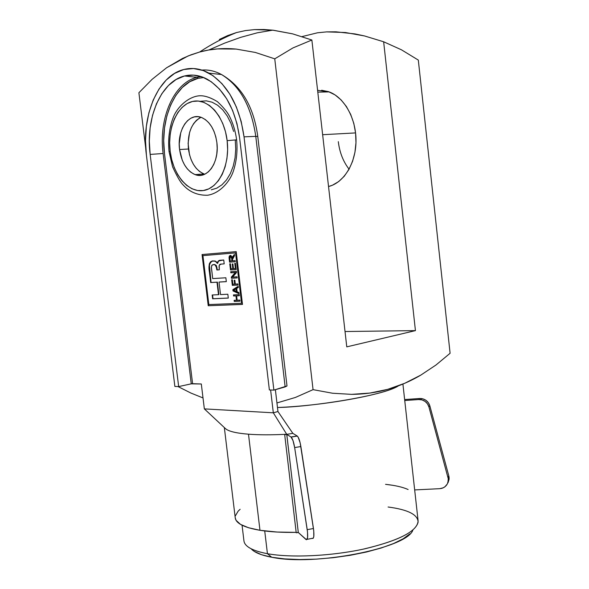<?xml version="1.0" encoding="UTF-8"?>
<svg xmlns="http://www.w3.org/2000/svg" width="589" height="589" viewBox="0 0 589 589"><rect width="100%" height="100%" fill="white"/><g stroke="black" fill="none" stroke-linecap="round" stroke-linejoin="round"><path stroke-width="0.88" d="M251.172 548.793C254.374 552.453 261.229 555.272 271.728 557.253L267.435 553.697C253.837 551.12 246.106 547.314 244.266 542.292M317.589 90.331L329.192 91.906C344.536 97.553 356.308 118.897 355.999 141.22C355.793 163.558 343.696 182.892 328.537 186.522L332.432 185.218L338.66 181.589L344.248 176.258L348.953 169.426L352.575 161.327L354.946 152.293L355.97 142.693L355.579 132.915L353.805 123.366L350.698 114.443L346.413 106.528L341.127 99.931L335.067 94.91L328.478 91.648L321.646 90.264M227.722 35.568L236.461 32.564L245.451 30.584L254.603 29.597L273.406 30.245L292.571 33.845L311.868 40.015L346.774 346.862L415.436 330.62L345.029 331.526L415.436 330.62L383.645 41.775L401.418 49.785L418.315 60.085L450.099 353.275L418.315 60.085L401.418 49.785L383.645 41.775L364.517 35.951L345.397 32.52L326.645 31.88L317.478 32.793L302.098 36.584L317.478 32.793L326.645 31.88L335.951 31.821L354.953 33.919L364.517 35.951L383.645 41.775L415.436 330.62L346.774 346.862L311.868 40.015L292.571 33.845L272.678 30.164L263.924 29.516L254.603 29.597L245.451 30.584L236.461 32.564C223.989 37.527 211.709 44.013 199.619 52.023L208.521 50.036L217.584 48.894L236.167 49.078L255.354 52.45L274.754 58.834L293.005 47.893L311.868 40.015L293.005 47.893L274.754 58.834L255.354 52.45L236.167 49.078C223.231 47.893 211.053 48.872 199.619 52.023C211.709 44.013 223.989 37.527 236.461 32.564L227.722 35.568L219.344 39.463M242.057 525.226L243.949 540.945C244.737 546.592 252.571 550.84 267.435 553.697L264.726 530.969L267.435 553.697C291.452 558.085 332.446 556.082 365.526 548.654C400.203 540.113 417.726 530.829 418.102 520.801L402.913 384.057M190.902 393.047L203.014 397.95L190.902 393.047L178.011 386.561M138.901 92.738L152.102 79.331L166.635 67.735L182.553 58.429L190.932 54.836L199.619 52.023L188.105 55.948L166.635 67.735L152.102 79.331L138.901 92.738L145.792 148.752L138.901 92.738M450.099 353.275L436 364.996L420.833 375.097L404.761 383.27L387.731 389.336L369.921 393.062L351.552 394.358L332.594 393.238L313.061 389.653L295.398 397.457L276.94 402.942L295.398 397.457L313.061 389.653L274.754 58.834L313.061 389.653L332.594 393.238L351.552 394.358C364.193 394.262 376.253 392.591 387.731 389.336C399.254 386.053 410.283 381.311 420.833 375.097L436 364.996L450.099 353.275M277.471 407.492C309.313 407.117 383.962 395.823 398.488 385.802C385.368 394.52 323.906 405.814 277.471 407.492M254.286 551.4L261.509 554.705L271.728 557.253L284.583 558.895L299.565 559.543L316.021 559.145L333.205 557.702L350.322 555.28L366.572 551.989L381.216 547.998L393.621 543.507L403.296 538.714L409.915 533.84M388.099 507.011C407.993 509.618 417.991 514.668 418.102 522.178C415.672 532.154 397.303 541.158 362.993 549.206C330.333 556.207 290.833 557.96 267.435 553.697L271.728 557.253C314.924 566.456 407.433 548.028 412.86 530.085M201.011 117.299C191.484 122.681 187.287 133.247 188.428 149.002L179.579 149.532C176.759 130.125 188.966 111.895 201.762 117.579C209.868 121.43 214.904 129.757 216.877 142.575L217.194 148.435L216.759 154.185L215.596 159.612L213.741 164.486L211.289 168.623L208.337 171.863L204.994 174.094L201.409 175.235L197.713 175.257L194.046 174.167L190.541 172.017L187.346 168.896L184.556 164.92L182.281 160.252L179.579 149.532L179.247 143.871L180.683 132.974L182.413 128.144L184.74 123.977L187.582 120.627L190.836 118.234L194.392 116.894L198.103 116.681L201.828 117.601L205.428 119.641L208.749 122.718L211.665 126.723L214.05 131.494L215.81 136.854L216.877 142.575C219.616 162.218 207.38 179.689 195.195 174.631C186.794 170.92 181.589 162.557 179.579 149.532L188.428 149.002C190.424 161.938 195.622 170.25 204.03 173.932L204.817 174.182M236.623 139.821C237.647 150.85 236.594 161.172 233.458 170.81C229.798 182.185 219.196 193.634 207.475 195.246C197.499 195.445 189.29 191.904 182.833 184.615C180.352 182.192 176.936 176.258 172.584 166.797L169.043 151.609C167.909 139.703 169.198 128.601 172.916 118.301C177.355 105.806 190.49 95.285 201.261 95.764C205.892 95.963 211.267 97.929 217.393 101.639C223.224 107.095 227.207 111.888 229.342 116.018C233.03 123.278 235.46 131.214 236.623 139.821L227.148 140.661C230.181 165.251 218.548 188.649 203.249 190.556C187.987 192.831 172.879 174.41 170.162 151.285L169.043 151.601L170.162 151.285C167.239 128.196 177.326 104.879 192.529 101.455C207.689 97.678 224.35 116.018 227.148 140.661L236.623 139.829L235.261 140.211L235.733 149.186L235.033 157.992L233.2 166.267L230.306 173.689L226.493 179.954L221.92 184.836L216.781 188.163L211.282 189.82M322.639 134.704L355.579 132.915L322.639 134.704M200.665 101.264L206.341 100.852L212.062 102.184L217.599 105.225L222.73 109.871L227.229 115.959L230.917 123.248L233.634 131.45M227.148 140.661L225.513 131.84L222.789 123.587L219.093 116.254L214.587 110.128L209.456 105.446L203.919 102.383L198.206 101.05L192.529 101.455L187.125 103.576L182.185 107.294L177.885 112.447L174.381 118.831L171.789 126.186L170.199 134.248L169.654 142.715L170.162 151.285L171.716 159.656L174.248 167.526L177.679 174.616L181.883 180.668L186.728 185.454L192.029 188.782L197.609 190.512L203.249 190.556L208.749 188.892L213.881 185.557L218.438 180.646L222.244 174.344L225.116 166.878L226.942 158.551L227.634 149.687L227.148 140.661M199.752 117.91L196.483 120.281L193.634 123.609L191.3 127.754L189.562 132.554L188.105 143.377L189.452 154.495L191.123 159.656L193.391 164.294L196.181 168.233L199.376 171.333L202.881 173.468M349.078 169.198C343.188 161.555 339.603 152.382 338.307 141.662M447.493 483.562L449.09 477.355L448.811 475.897L447.986 477.296L448.811 475.897L429.837 405.836L428.917 406.911L448.266 478.761C448.45 483.613 446.271 486.816 441.728 488.377L439.777 488.679L443.333 487.78L444.886 486.823L447.228 484.092L447.934 482.413L448.266 478.761L428.917 406.911L427.474 403.826L425.074 401.389L422.004 399.902L418.661 399.548L404.746 400.52L418.661 399.548L419.626 398.503L422.954 398.863L426.009 400.343L428.402 402.766L429.837 405.836L448.811 475.897L449.09 477.355L448.266 478.761L449.09 477.355L449.105 479.203L448.06 482.663M225.543 428.682L225.543 428.682C228.591 431.362 236.241 433.195 248.492 434.196C236.241 433.195 228.591 431.362 225.543 428.682L204.346 408.891L273.318 412.808L270.623 389.992L273.318 412.808L286.747 434.351L292.843 433.357L277.949 411.527L273.318 412.808L204.346 408.891L225.543 428.682M224.343 427.562L235.247 517.93C236.02 523.474 244.266 527.597 259.97 530.291L248.492 434.196C258.851 434.984 271.382 435.013 286.085 434.292L286.747 434.351L273.318 412.808L277.949 411.527L275.38 389.69L277.949 411.527L292.843 433.357L286.747 434.351L291.003 436.994L297.173 435.985L292.843 433.357L297.173 435.985L298.174 437.2L300.154 442.825L313.753 530.829L313.804 536.491L313.149 538.361L312.082 538.28M298.005 532.368L297.607 532.346L298.005 532.368M235.232 517.819L236.093 520.337L240.474 524.357L248.499 527.737L259.97 530.291L248.492 434.196C258.851 434.984 271.382 435.013 286.085 434.292L284.686 434.645L286.762 434.432M208.962 73.139L221.486 74.523C241.674 86.215 253.771 106.867 257.776 136.479L255.773 136.368L257.776 136.479L286.998 385.964L285.15 386.914L255.773 136.368L244.037 136.847L255.773 136.368C251.363 106.388 239.937 85.773 221.486 74.523C215.022 71.019 208.499 69.539 201.924 70.084C208.712 69.524 215.441 71.114 222.097 74.862C240.231 86.288 251.451 106.793 255.773 136.368L285.15 386.914L273.885 390.117L244.037 136.847L273.885 390.117L269.372 389.947L239.583 137.686C235.394 109.304 224.637 89.83 207.306 79.265L207.306 79.265C199.678 75.178 192.088 74.081 184.519 75.974L176.082 79.515L168.417 85.53L161.806 93.754L156.446 103.826L152.514 115.37L150.121 127.946L149.326 141.11L150.151 154.414L178.666 386.583L191.248 383.837L178.666 386.583L174.867 386.443L146.403 155.113C141.132 116.416 157.712 75.782 183.739 69.517C192.11 67.367 200.518 68.582 208.962 73.139C227.796 84.713 239.487 105.946 244.037 136.847L241.166 121.386L236.366 106.962L229.857 94.196L221.935 83.616L212.968 75.65L203.338 70.57L193.464 68.523L183.739 69.517L174.543 73.434L166.201 80.045L159.015 89.042L153.199 100.049L148.936 112.632L146.352 126.318L145.505 140.646L146.403 155.113L174.867 386.443L178.666 386.583L150.151 154.414L163.116 153.508C158.419 118.882 173.615 82.688 197.05 77.321L197.919 78.374C174.837 83.631 159.847 119.25 164.471 153.346L192.588 383.689L201.313 383.984L204.346 408.891L201.313 383.984L191.248 383.837L192.588 383.689L164.471 153.346L163.698 140.609L164.5 128.012L166.849 115.981L170.685 104.945L175.897 95.315L182.325 87.474L189.754 81.738L197.919 78.374L197.05 77.321C173.615 82.688 158.419 118.882 163.116 153.508L150.151 154.414C145.306 118.801 160.657 81.547 184.519 75.974L197.05 77.321L184.519 75.974L193.428 75.12L202.461 77.041L211.252 81.731L219.439 89.049L226.655 98.731L232.589 110.401L236.962 123.572L239.583 137.686L269.372 389.947L273.885 390.117L286.998 385.957M241.556 303.276L235.563 252.88L202.933 255.633L208.837 304.557L241.556 303.276L208.837 304.557L202.933 255.633L235.953 252.821L202.933 255.633L235.953 252.821L235.563 252.88L241.556 303.276L241.954 303.202L241.556 303.276M234.775 263.342L235.445 263.29L236.189 269.548L230.49 269.939L229.762 263.835L230.424 263.784L231.021 268.783L232.795 268.658L232.235 263.982L232.905 263.931L233.458 268.613L235.386 268.474L234.775 263.342L235.386 268.474L233.458 268.613L232.905 263.931L232.235 263.982L232.795 268.658L231.021 268.783L230.424 263.784L229.762 263.835L230.49 269.939L236.189 269.548L235.445 263.29L234.775 263.342M234.172 280.231L234.842 280.187L235.305 284.082L237.904 283.935L238.037 285.047L232.331 285.363L231.676 279.819L232.338 279.782L232.869 284.222L234.636 284.119L234.172 280.231L234.636 284.119L232.869 284.222L232.338 279.782L231.676 279.819L232.331 285.363L238.037 285.047L237.904 283.935L235.305 284.082L234.842 280.187L234.172 280.231M239.311 295.737L236.631 295.862L237.153 300.191L239.826 300.081L239.959 301.193L234.253 301.428L234.12 300.324L236.483 300.221L235.968 295.892L233.605 296.002L233.472 294.898L239.178 294.625L239.311 295.737L239.178 294.625L233.472 294.898L233.605 296.002L235.968 295.892L236.483 300.221L234.12 300.324L234.253 301.428L239.959 301.193L239.826 300.081L237.153 300.191L236.631 295.862L239.311 295.737M221.169 264.093L219.233 265.212L219.322 269.814L216.877 269.99L216.023 265.705L215 264.711L212.747 264.726L211.76 265.389L211.466 267.796L212.703 278.597L225.859 277.772L226.323 281.638L219.02 282.072L220.522 294.581L227.833 294.235L228.296 298.093L212.629 298.792L212.173 294.979L218.497 294.677L216.995 282.19L210.678 282.565L209.043 268.312L209.309 263.894L210.464 261.899L212.165 260.971L215.927 261.332L217.312 263.364L217.459 262.127L218.497 260.942L223.732 259.992L224.195 263.865L221.169 264.093C219.675 263.99 218.975 265.028 219.086 267.192L219.322 269.814L216.877 269.99L216.487 267.384L214.889 264.675C211.959 264.108 210.899 265.985 211.709 270.292L212.703 278.597L225.859 277.772L226.323 281.638L219.02 282.072L220.522 294.581L227.833 294.235L228.296 298.093L212.629 298.792L212.173 294.979L218.497 294.677L216.995 282.19L210.678 282.565L209.441 272.287C207.991 264.189 209.89 260.434 215.125 261.015L217.312 263.364C217.724 261.192 218.85 260.147 220.691 260.228L223.732 259.992L224.195 263.865L221.169 264.093M237.117 291.798L238.928 292.571L239.068 293.734L233.001 290.929L232.846 289.663L238.184 286.276L238.317 287.439L236.712 288.389L237.117 291.798L236.712 288.389L238.317 287.439L238.184 286.276L232.846 289.663L233.001 290.929L239.068 293.734L238.928 292.571L237.117 291.798M236.403 271.33L236.542 272.523L232.611 277.08L237.05 276.801L237.183 277.912L231.484 278.266L231.344 277.088L235.283 272.53L230.836 272.825L230.704 271.72L236.403 271.33L230.704 271.72L230.836 272.825L235.283 272.53L231.344 277.088L231.484 278.266L237.183 277.912L237.05 276.801L232.611 277.08L236.542 272.523L236.403 271.33M234.532 255.641L232.662 257.96L232.449 259.521L232.603 260.809L235.121 260.61L235.261 261.73L229.563 262.164L229.04 257.378L229.386 255.95L230.947 255.471L232.184 257.577L234.378 254.352L234.532 255.641L234.378 254.352L232.184 257.577L230.328 255.368L229.121 258.468L229.563 262.164L235.261 261.73L235.121 260.61L232.603 260.809L232.449 259.521L234.532 255.641M404.636 399.556L419.626 398.503L404.636 399.556M414.671 489.923L439.777 488.679L414.671 489.923M186.36 75.569L185.579 76.091M203.735 77.542L197.919 78.374L203.735 77.542M236.211 251.621L242.491 304.425L208.234 305.735L202.049 254.544L236.211 251.621L242.491 304.425L208.234 305.735L242.484 304.373L208.234 305.735L202.049 254.544L236.211 251.621M201.173 76.599L197.05 77.321M163.116 153.508L191.248 383.837L163.116 153.508M307.09 539.333L312.207 538.375C313.922 538.913 314.342 535.622 313.451 528.517L307.215 529.673L294.655 447.574L300.876 446.543L313.451 528.517L307.215 529.673C308.106 536.785 307.708 540.069 306.015 539.531L298.306 532.493L306.464 539.73L307.576 537.654L307.51 531.985L294.655 447.574L293.005 440.601L291.003 436.994L286.747 434.351L298.306 532.522L296.223 532.78L298.27 532.463M259.97 530.291C270.02 531.896 282.087 532.589 296.171 532.375L277.176 532.051L259.97 530.291M408.118 489.518C402.743 487.11 395.219 485.38 385.552 484.335L392.362 485.24M240.135 509.271L238.177 511.112L235.372 515.854M294.655 447.574L300.876 446.543C299.934 441.014 298.741 437.524 297.298 436.066L291.121 437.082C292.542 438.54 293.72 442.037 294.655 447.574M419.626 398.503L418.661 399.548L420.634 399.614C424.831 400.402 427.592 402.839 428.917 406.911L429.837 405.836C428.52 401.779 425.766 399.357 421.591 398.569L419.626 398.503M202.447 254.507L208.624 305.662L202.447 254.507M241.954 303.202L235.953 252.821L241.954 303.202M217.709 263.305C218.011 261.31 218.983 260.286 220.625 260.235L218.386 261.302L217.709 263.305L217.312 263.364L217.709 263.305L217.393 262.319M212.555 260.912L210.185 262.709L209.434 265.146L211.068 282.506L217.393 282.131L218.887 294.61L218.497 294.677L218.887 294.61L217.393 282.131L210.678 282.565L211.068 282.506L209.831 272.228L209.441 272.287L209.831 272.228C208.477 266.294 209.47 262.503 212.828 260.861M212.57 294.964L213.027 298.719L228.289 298.041L212.629 298.792L213.027 298.719L212.57 294.964M219.41 282.006L226.323 281.601L219.41 282.006M213.409 264.601L214.249 264.505M214.801 264.527L216.413 265.646L217.267 269.924L219.322 269.784L216.877 269.99L217.267 269.924L216.877 267.325L214.889 264.675M239.951 301.141L234.253 301.428L234.518 300.302L234.643 301.354L239.951 301.141M236.874 300.154L236.483 300.221L236.874 300.154L236.358 295.825L233.605 296.002L233.87 294.875L233.995 295.936L236.358 295.825L236.874 300.154M239.303 295.693L237.028 295.796L239.303 295.693M239.038 293.469L233.001 290.929L233.391 290.863L233.244 289.597L232.846 289.663L238.199 286.445L233.244 289.597L233.391 290.863L239.038 293.469M234.643 290.664L233.516 290.267L236.086 288.757L236.41 291.496L234.643 290.664L236.807 291.43L236.41 291.496L236.086 288.757L236.476 288.691L233.516 290.267L234.643 290.664M236.807 291.43L236.476 288.691L236.807 291.43M238.03 285.002L232.331 285.363L232.729 285.297L232.073 279.797L232.729 285.297L238.03 285.002M235.033 284.053L234.636 284.119L235.033 284.053L234.577 280.202L235.033 284.053M237.183 277.875L231.484 278.266L231.882 278.199L231.742 277.029L231.344 277.088L235.674 272.471L230.836 272.825L231.234 272.766L231.102 271.691L231.234 272.766L235.674 272.471L231.742 277.029L231.882 278.199L237.183 277.875M236.182 269.512L230.49 269.939L230.888 269.88L230.159 263.798L230.888 269.88L236.182 269.512M233.192 268.599L232.795 268.658L233.192 268.599L232.633 263.953L233.192 268.599M235.784 268.415L235.386 268.474L235.784 268.415L235.173 263.312L235.784 268.415M235.254 261.7L229.563 262.164L229.96 262.105L229.519 258.409L229.121 258.468L230.056 255.582L229.438 257.319L229.96 262.105L235.254 261.7M232.574 257.518L232.765 256.833L232.368 256.892L234.422 254.706L232.574 257.518M231.337 256.561L232.051 258.409L231.109 256.443L230.468 256.48L232.051 258.409L232.331 260.802L232.051 258.409L231.654 258.468L231.941 260.861L232.331 260.802L230.093 261.001L229.776 258.35L230.77 256.436M231.654 258.468L230.94 256.62L230.027 256.701L230.093 261.001L231.941 260.861L231.654 258.468M329.192 91.906L317.795 92.12M272.678 30.164L257.319 32.8L240.621 37.365L224.564 43.152L208.823 49.984M195.195 174.631L204.03 173.932M284.686 434.645L296.223 532.78M286.784 434.387L298.306 532.522M291.121 437.082L297.298 436.066M421.591 398.569L420.642 399.614"/></g></svg>
